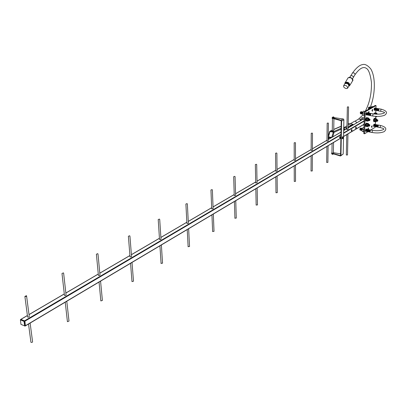 <?xml version="1.0" encoding="UTF-8"?>
<svg xmlns="http://www.w3.org/2000/svg" width="407" height="407" viewBox="0 0 407 407"><rect width="100%" height="100%" fill="white"/><g stroke="black" fill="none" stroke-linecap="round" stroke-linejoin="round"><path stroke-width="0.61" d="M360.76 119.475L362.032 119.744L360.76 119.475M363.064 118.34L362.881 117.786L362.342 119.505M333.023 153.968L331.613 153.531M331.608 153.317L340.283 155.967L343.198 154.004L340.7 155.906M332.127 118.218L340.939 120.63L341.203 121.006L340.562 155.321L340.288 155.55L331.613 153.037L331.608 153.332M332.402 117.313L333.516 116.87L334.01 117.323L332.143 117.694L334.02 117.425M332.427 117.592L333.984 117.486M334.279 117.643L343.493 119.042L343.879 119.79L341.6 121.083L340.949 120.197L332.143 117.781M332.137 117.791L334.264 117.715M370.777 108.013L371.693 106.466L373.036 106.72M364.423 112.49L364.346 115.135M364.428 112.337L364.031 113.772L364.341 115.334L363.899 115.191L364.036 114.55M364.031 113.772L363.878 113.075L364.316 112.551M363.568 111.106L364.926 111.37M363.95 128.953L363.873 131.563M363.95 128.805L363.553 130.23L363.868 131.756L363.431 131.624L363.563 130.998M363.553 130.23L363.405 129.543L363.838 129.019M375.956 108.216L376.048 105.586L375.259 105.444L364.448 111.64L363.812 133.613L364.601 133.771L367.979 131.7M371.443 126.943L371.596 126.201M367.791 129.182L367.948 128.393M371.967 110.668L372.12 109.885M368.294 112.815L368.452 111.986M366.478 119.968L367.414 120.141L367.796 121.164L366.865 120.986L366.437 120.055L366.855 118.396L366.458 119.994M367.791 118.569L366.855 118.32L367.613 117.847L368.549 118.02L367.791 118.569L367.414 120.141M366.31 125.504L367.246 125.682L367.628 126.694L366.697 126.511L366.275 125.59L366.666 123.952M367.623 124.115L366.687 123.86L367.445 123.377L368.381 123.555L367.623 124.115L367.246 125.682M375.671 121.841L374.75 121.668L374.338 120.757L374.75 119.042L375.488 118.579L376.414 118.752L375.676 119.292L375.305 120.838L375.671 121.841L376.414 121.311M374.928 113.639L375.671 113.11L376.602 113.278L375.895 114.179M374.694 114.082L374.933 113.645L375.859 113.818M339.636 137.642L339.84 136.671M339.947 136.91L340.038 137.612M351.592 129.477L351.287 130.962M355.916 126.918L355.55 128.378L355.825 128.342M25.417 325.885L24.908 321.199L340.944 134.844M375.646 117.333L376.816 116.422M376.907 113.782L376.724 113.39M343.137 137.434L342.882 137.642M343.228 138.049L342.933 138.543C342.236 138.578 342.206 138.034 342.836 136.91L343.264 137.327L343.126 138.049M343.009 138.273L342.974 137.535M20.874 319.312L24.908 321.199M27.559 316.682L27.61 317.094L29.075 317.012L29.253 316.407L26.603 296.159M64.423 295.06L64.464 295.421L65.898 295.37L66.061 294.836L63.65 273.29M98.387 275.137L98.418 275.453L99.822 275.427L99.974 274.964L97.995 254.039M130.006 256.598L130.026 256.873L131.4 256.868L131.542 256.461L129.935 236.131M159.498 239.301L160.867 239.555L160.994 239.194L159.717 219.434M186.894 223.234L188.227 223.474L188.349 223.158L187.357 203.938M211.701 208.689L213.003 208.913L213.115 208.633L212.373 189.911M234.234 195.477L235.612 195.436L235.068 176.648M255.713 182.88L257.051 182.855L256.705 164.535M275.753 171.128L277.06 171.118L276.882 153.236M294.22 160.302L295.497 160.297L295.472 142.832M311.152 150.371L312.398 150.376L312.5 133.298M346.876 129.421L348.066 129.441L348.555 107.01M326.948 141.107L328.169 141.117L328.403 123.224M376.836 116.427L375.641 117.44M376.694 113.375L376.923 113.823M376.958 113.39L376.999 114.087L376.612 113.288M25.229 325.915L24.863 321.225L24.578 320.818L20.782 319.439M20.401 319.871L20.752 319.459L24.344 320.955L25.158 326.043L24.685 326.048L24.008 321.372L20.421 319.877L20.955 324.404L25.142 326.048M328.103 123.006L327.172 123.214L328.103 123.006M326.684 162.398L327.894 162.413L328.113 145.726M348.25 106.807L347.359 106.99L348.25 106.807M346.332 154.965L347.507 154.986L347.965 133.908M312.205 133.069L311.243 133.293L312.205 133.069M311.034 170.965L312.271 170.976L312.367 155.098M295.177 142.587L294.185 142.837L295.177 142.587M294.266 181.359L295.528 181.354L295.507 165.135M276.592 152.981L275.564 153.251L276.592 152.981M275.982 192.689L277.274 192.679L277.111 176.083M256.42 164.265L255.352 164.565L256.42 164.265M256.145 204.98L257.473 204.955L257.153 187.963M234.788 176.363L233.679 176.689L234.788 176.363M234.91 218.137L236.269 218.096L235.765 200.692M212.103 189.606L210.948 189.972L212.103 189.606M212.617 231.415L214.016 231.354L213.329 214.046M187.098 203.607L185.892 204.014L187.098 203.607M188.11 246.581L189.55 246.5L188.634 228.744M159.473 219.083L158.211 219.536L159.473 219.083M161.07 263.319L162.546 263.207L161.37 244.968M129.701 235.755L128.383 236.263L129.701 235.755M131.975 281.323L132 281.608L133.496 281.181L132.016 262.439M97.777 253.637L96.388 254.212L97.777 253.637M100.824 300.61L100.855 300.936L102.391 300.427L100.565 281.161M63.451 272.858L61.991 273.504L63.451 272.858M67.384 321.306L67.425 321.683L69.002 321.077L66.784 301.266M26.424 295.696L24.888 296.428C26.053 296.637 26.608 296.413 26.547 295.762L26.424 295.696M30.881 341.88L30.937 342.307C32.082 342.531 32.621 342.297 32.555 341.595L30.128 323.082M339.677 137.581L339.672 136.833M339.794 137.642L339.942 136.691M339.642 137.429L339.769 136.854M339.891 137.663L340.038 136.711M339.865 137.622L339.86 136.874M339.982 137.683L340.135 136.727M340.023 137.724L340.232 136.747M340.328 136.986L340.216 137.566M339.931 137.505L340.054 136.91M340.12 137.744L340.323 136.767M340.232 137.647L340.15 136.93M340.272 137.739L340.42 136.788M340.247 137.698L340.247 136.95M340.43 137.703L340.517 136.808M340.461 137.78L340.613 136.828M340.44 137.739L340.435 136.991M340.501 137.825L340.705 136.844M340.405 137.607L340.532 137.006M340.598 137.841L340.801 136.864M340.898 137.103L340.888 137.831M340.888 137.724L340.883 137.439M340.628 137.775L340.628 137.027M340.695 137.861L340.898 136.884M340.598 137.642L340.725 137.047M340.842 137.856L340.908 136.884M340.695 137.663L340.817 137.067M340.888 137.739L340.898 137.424M346.912 127.773L344.057 127.33M348.59 123.611L349.277 123.453L352.691 124.374L348.117 127.147M344.18 127.523L346.912 127.93M348.107 127.452L353.123 124.359L349.277 123.453M354.533 121.296L355.408 121.144L356.802 122.802M349.181 124.583L351.104 125.402M349.064 123.575L348.183 123.962M344.21 128.373L344.933 129.747M333.913 118.905L333.73 130.866L332.275 130.805M340.562 155.321L340.547 155.978M333.389 152.686L340.588 153.861M331.613 153.037L331.954 152.691M341.203 121.006L341.219 120.33M342.084 138.482L342.424 136.859M343.198 154.004L343.879 119.79M341.6 121.083L340.954 155.408M331.949 152.925L332.305 153.205L333.384 152.946L333.547 142.491M350.6 75.951L350.717 75.763C352.406 75.473 353.256 76.078 353.271 77.584L352.447 78.917M346.169 88.584C344.088 87.856 343.274 86.854 343.732 85.562C346.23 85.155 347.502 86.06 347.547 88.273L346.169 88.584M344.653 84.081L344.887 83.516C347.492 83.084 348.814 84.025 348.86 86.34L348.631 86.518M344.8 83.847L344.968 83.572C347.466 83.16 348.738 84.066 348.779 86.284L347.715 88.004M351.811 129.696L351.572 130.845M352.035 130.077L351.928 130.586M351.765 130.148L351.897 130.622L352.05 130.159L351.765 130.148M351.765 129.604L351.495 130.912M351.679 129.584L351.389 130.886M351.801 129.64L351.541 130.896M356.135 127.137L355.901 128.276M356.354 127.508L356.247 128.022M356.094 127.579L356.222 128.052L356.374 127.595L356.094 127.579M356.125 127.076L355.55 128.378M355.983 127.03L355.718 128.317M356.074 127.04L355.871 128.327M356.11 127.61L356.374 127.595M356.166 127.874L356.369 127.62M351.78 130.174L352.05 130.159M351.841 130.438L352.045 130.179M342.948 137.729L343.284 137.851M366.829 117.506L366.809 117.501C365.578 118.223 365.283 119.393 365.934 121.001L366.107 121.037M366.646 123.036L366.666 123.036C365.42 123.748 365.125 124.913 365.761 126.526L366.529 126.374M374.715 118.244L374.684 118.239C373.494 118.961 373.209 120.111 373.829 121.683L373.997 121.713M374.898 112.775L373.784 113.97M371.881 127.589L372.156 125.682L371.881 127.589M369.012 113.11L369.007 111.493L368.299 112.973M374.593 124.328L374.394 124.084C373.529 124.598 373.321 125.432 373.768 126.572L374.165 126.44M367.058 112.744L366.849 112.49C365.954 113.024 365.745 113.874 366.219 115.044L366.636 114.906M376.048 105.586L365.242 111.788L364.601 133.771M368.345 131.476L368.605 131.319M370.726 130.021L375.31 127.208L375.33 126.658M375.402 124.481L375.493 121.81M375.605 118.6L375.681 116.377M375.788 113.131L375.88 110.409M375.132 108.074L374.928 107.824C374.058 108.364 373.855 109.203 374.323 110.343L374.72 110.205M366.57 129.202L366.366 128.953C365.481 129.462 365.262 130.301 365.72 131.471L366.132 131.339M372.41 111.304L372.675 109.371L372.41 111.304M368.447 129.584L368.508 127.895L367.806 129.446M365.242 111.788L364.448 111.64M375.478 113.166L374.649 114.077M375.381 113.156L374.989 113.085L374.109 114.016M375.34 113.151L375.056 112.805L373.982 113.996M374.211 116.265L374.476 116.275M375.295 118.635C374.318 119.322 374.094 120.289 374.618 121.54L374.231 121.469M375.198 118.625L374.811 118.554C373.809 119.159 373.57 120.121 374.094 121.444M375.157 118.615L374.878 118.274C373.687 118.997 373.402 120.146 374.023 121.718L374.577 121.53M367.246 123.438C366.249 124.13 366.02 125.112 366.554 126.379L366.575 126.389M367.15 123.428L366.773 123.357C365.74 123.952 365.496 124.929 366.03 126.277L366.178 126.307M367.124 123.423L366.844 123.072C365.613 123.784 365.318 124.949 365.954 126.562L365.761 126.526M364.265 118.045L362.881 117.786L362.495 119.332L364.214 119.653M367.414 117.903C366.412 118.595 366.183 119.582 366.727 120.859L366.346 120.782M367.318 117.893L366.931 117.821C365.903 118.427 365.659 119.409 366.198 120.757M367.287 117.888L367.002 117.537C365.771 118.259 365.481 119.429 366.127 121.042L366.702 120.854M377.009 114.189L376.602 113.278M375.971 114.184L376.587 113.522L376.963 114.031L376.724 114.214M376.801 114.164L376.506 114.209M376.612 114.128L376.292 114.199M376.821 119.663L376.414 118.752M374.75 119.119L375.676 119.292M374.379 120.665L375.305 120.838M377.554 121.235L377.889 120.243C377.304 120.075 377.192 120.406 377.554 121.235M377.828 120.014L377.391 119.958L377.141 120.96L377.594 121.205M377.396 119.948L377.167 121.108M377.554 119.811L377.203 119.923L376.953 120.925L377.258 121.291M377.126 120.004L376.979 121.072M377.365 119.775L377.014 119.887L376.765 120.889L377.07 121.261M376.938 119.968L376.79 121.037M377.177 119.739L376.821 119.856L376.577 120.854L376.882 121.225M376.831 119.841L376.602 121.001M376.989 119.704L376.633 119.821L376.389 120.818L376.694 121.189M376.643 119.806L376.414 120.965M376.801 119.668L376.444 119.785L376.2 120.782L376.506 121.154L376.139 121.596C374.71 122.1 376.389 117.18 376.801 119.668M376.455 119.77L376.226 120.93M376.612 119.633L376.256 119.75L376.012 120.747L376.317 121.118M376.266 119.734L376.037 120.894M376.424 119.597L376.129 121.083M368.798 124.481L368.381 123.555M367.628 126.694L368.386 126.211M369.531 126.084L369.871 125.097C369.276 124.893 369.164 125.224 369.531 126.084M369.815 124.852L369.353 124.801L369.103 125.778L369.576 126.048M369.368 124.781L369.129 125.946M369.531 124.639L369.159 124.766L368.915 125.738L369.23 126.145M369.174 124.746L368.94 125.911M369.342 124.598L368.971 124.725L368.722 125.702L369.037 126.104M368.986 124.71L368.752 125.875M369.154 124.562L368.783 124.69L368.533 125.666L368.849 126.068M368.793 124.674L368.559 125.839M368.961 124.527L368.589 124.654L368.345 125.631L368.656 126.033M368.605 124.634L368.371 125.799M368.773 124.491L368.401 124.618L368.152 125.59L368.467 125.997L368.106 126.44C366.631 126.964 368.35 121.963 368.778 124.486M368.416 124.598L368.182 125.763M368.584 124.456L368.208 124.583L367.964 125.554L368.279 125.961M368.223 124.562L367.989 125.727M368.391 124.42L368.091 125.926M368.971 118.941L368.549 118.02M367.796 121.164L368.564 120.625M369.704 120.548L370.049 119.561C369.449 119.353 369.337 119.678 369.704 120.548M369.988 119.312L369.52 119.261L369.276 120.238L369.749 120.513M369.444 119.343L369.302 120.411M369.704 119.093L369.332 119.231L369.088 120.202L369.403 120.609M369.347 119.205L369.113 120.375M369.515 119.058L369.139 119.195L368.895 120.167L369.215 120.574M369.154 119.17L368.925 120.34M369.322 119.022L368.946 119.159L368.706 120.131L369.022 120.533M368.966 119.134L368.732 120.304M369.134 118.986L368.757 119.124L368.513 120.09L368.834 120.497M368.773 119.098L368.544 120.269M368.94 118.951L368.569 119.088L368.325 120.055L368.64 120.462L368.274 120.915C366.804 121.423 368.513 116.422 368.951 118.951M368.584 119.063L368.35 120.233M368.752 118.915L368.376 119.053L368.132 120.019L368.452 120.426M368.391 119.027L368.162 120.192M368.559 118.88L368.259 120.391M366.061 113.426L365.964 113.914M366.778 112.719C365.913 113.288 365.776 113.991 366.366 114.83M366.259 113.461L366.163 113.95M366.977 112.754C366.112 113.324 365.974 114.031 366.565 114.866M366.458 113.497L366.361 113.991M367.175 112.79C366.31 113.36 366.173 114.067 366.763 114.906M366.656 113.533L366.559 114.031M367.373 112.825C366.514 113.395 366.371 114.102 366.961 114.942M366.86 113.568L366.758 114.067M367.577 112.861C366.712 113.436 366.575 114.138 367.16 114.978M367.058 113.599L366.961 114.108M367.775 112.902C366.911 113.472 366.773 114.174 367.358 115.013M367.256 113.634L367.16 114.148M367.974 112.937C367.109 113.507 366.972 114.214 367.562 115.054M367.46 113.67L367.358 114.184M368.172 112.973C367.307 113.543 367.17 114.25 367.76 115.089M367.658 113.706L367.557 114.225M368.371 113.009C367.511 113.584 367.368 114.286 367.959 115.125M367.857 113.741L367.755 114.265M368.569 113.044C367.709 113.619 367.572 114.321 368.157 115.161M368.06 113.777L367.953 114.301M368.773 113.085C367.908 113.655 367.77 114.362 368.355 115.201M368.259 113.812L368.157 114.342M368.971 113.121C368.106 113.69 367.969 114.398 368.559 115.237M368.457 113.848L368.355 114.377M369.169 113.156C368.31 113.731 368.167 114.433 368.757 115.273M368.661 113.879L368.554 114.418M369.368 113.192C368.508 113.767 368.371 114.469 368.956 115.313M368.859 113.914L368.752 114.459M369.571 113.227C368.706 113.802 368.569 114.509 369.154 115.349M369.063 113.95L368.956 114.494M369.77 113.268C368.905 113.838 368.767 114.545 369.358 115.385M369.261 113.985L369.154 114.535M369.968 113.304C369.108 113.874 368.971 114.581 369.556 115.42M369.459 114.021L369.353 114.57M370.172 113.339C369.307 113.914 369.169 114.621 369.754 115.461M369.663 114.057L369.551 114.611M370.37 113.375C369.505 113.95 369.368 114.657 369.953 115.496M369.861 114.092L369.754 114.652M370.568 113.416C369.709 113.985 369.571 114.693 370.156 115.532M370.065 114.128L369.953 114.688M370.772 113.451C369.907 114.021 369.77 114.728 370.355 115.568M370.263 114.164L370.151 114.728M372.965 113.838L370.925 113.461L370.502 115.619M374.181 108.694L374.064 109.295M374.862 108.048C374.018 108.613 373.885 109.31 374.46 110.134M374.379 108.725L374.262 109.33M375.061 108.084C374.216 108.649 374.084 109.346 374.659 110.17M374.572 108.761L374.455 109.366M375.254 108.12C374.415 108.684 374.277 109.381 374.852 110.205M374.771 108.796L374.654 109.407M375.452 108.155C374.613 108.72 374.476 109.417 375.051 110.241M374.969 108.827L374.852 109.442M375.651 108.191C374.806 108.755 374.674 109.452 375.249 110.277M375.168 108.862L375.051 109.478M375.849 108.226C375.005 108.791 374.872 109.488 375.447 110.312M375.366 108.898L375.249 109.519M376.048 108.262C375.203 108.827 375.071 109.524 375.641 110.348M375.564 108.934L375.442 109.554M376.241 108.298C375.402 108.862 375.269 109.559 375.839 110.383M375.763 108.964L375.641 109.59M376.439 108.333C375.6 108.898 375.468 109.595 376.037 110.419M375.961 109L375.839 109.631M376.638 108.369C375.798 108.934 375.661 109.631 376.236 110.455M376.16 109.035L376.037 109.666M376.836 108.404C375.997 108.969 375.859 109.666 376.434 110.49M376.358 109.066L376.236 109.702M377.035 108.44C376.195 109.005 376.058 109.702 376.633 110.526M376.556 109.101L376.434 109.737M377.233 108.476C376.389 109.04 376.256 109.737 376.831 110.562M376.755 109.137L376.633 109.778M377.431 108.511C376.587 109.076 376.455 109.773 377.024 110.597M376.953 109.173L376.831 109.814M377.63 108.547C376.785 109.112 376.653 109.809 377.223 110.633M377.152 109.203L377.024 109.849M377.823 108.583C376.984 109.147 376.851 109.844 377.421 110.668M377.35 109.239L377.223 109.89M378.022 108.618C377.182 109.183 377.05 109.88 377.62 110.704M377.548 109.274L377.421 109.926M378.22 108.654C377.381 109.218 377.248 109.915 377.818 110.74M377.747 109.31L377.62 109.961M378.418 108.689C377.579 109.259 377.447 109.951 378.017 110.775M377.945 109.341L377.818 110.002M378.617 108.725C377.777 109.295 377.645 109.987 378.215 110.811M378.144 109.376L378.017 110.038M378.815 108.761C377.976 109.33 377.844 110.022 378.413 110.846M378.342 109.412L378.215 110.073M380.998 109.132L378.968 108.766L378.556 110.892M373.651 124.918L373.524 125.549M374.323 124.303C373.489 124.857 373.351 125.544 373.911 126.363M373.85 124.954L373.718 125.59M374.521 124.339C373.682 124.893 373.545 125.58 374.104 126.404M374.043 124.99L373.916 125.626M374.715 124.379C373.88 124.934 373.743 125.621 374.303 126.44M374.242 125.025L374.109 125.666M374.913 124.415C374.074 124.969 373.936 125.656 374.496 126.48M374.435 125.061L374.308 125.707M375.106 124.45C374.272 125.005 374.135 125.692 374.694 126.516M374.633 125.097L374.501 125.743M375.305 124.491C374.465 125.046 374.328 125.732 374.888 126.552M375.285 124.684L374.949 126.368M375.498 124.527C374.664 125.081 374.526 125.768 375.086 126.592M375.025 125.168L374.893 125.824M375.697 124.562C374.862 125.117 374.72 125.809 375.279 126.628M375.223 125.203L375.091 125.86M375.895 124.603C375.056 125.158 374.918 125.844 375.478 126.663M375.422 125.239L375.29 125.9M376.088 124.639C375.254 125.193 375.112 125.88 375.671 126.704M375.615 125.28L375.483 125.941M376.287 124.674C375.447 125.234 375.31 125.921 375.87 126.74M375.814 125.315L375.681 125.977M376.48 124.715C375.646 125.27 375.508 125.956 376.063 126.781M376.012 125.351L375.875 126.017M376.679 124.751C375.844 125.305 375.702 125.997 376.261 126.816M376.205 125.387L376.073 126.058M376.872 124.791C376.037 125.346 375.9 126.033 376.46 126.852M376.404 125.422L376.266 126.094M377.07 124.827C376.236 125.381 376.093 126.068 376.653 126.892M376.602 125.458L376.465 126.134M377.269 124.863C376.429 125.417 376.292 126.109 376.851 126.928M376.801 125.493L376.663 126.175M377.462 124.903C376.628 125.458 376.49 126.145 377.045 126.969M376.994 125.534L376.857 126.211M377.66 124.939C376.826 125.493 376.684 126.185 377.243 127.004M377.192 125.57L377.055 126.251M377.859 124.974C377.019 125.534 376.882 126.221 377.442 127.045M377.391 125.605L377.253 126.292M378.052 125.015C377.218 125.57 377.08 126.256 377.635 127.081M377.589 125.641L377.447 126.328M378.251 125.051C377.416 125.605 377.274 126.297 377.833 127.116M377.782 125.677L377.645 126.368M380.413 125.442L378.403 125.061L377.976 127.167M365.583 129.843L365.476 130.377M366.295 129.172C365.435 129.731 365.293 130.428 365.868 131.268M365.781 129.884L365.674 130.418M366.493 129.212C365.634 129.767 365.491 130.469 366.061 131.303M365.979 129.919L365.873 130.459M366.687 129.248C365.832 129.808 365.684 130.505 366.259 131.344M366.178 129.955L366.066 130.499M366.885 129.289C366.025 129.848 365.883 130.545 366.458 131.38M366.86 129.487L366.514 131.191M367.083 129.329C366.224 129.884 366.081 130.581 366.656 131.42M366.575 130.031L366.463 130.581M367.282 129.365C366.422 129.925 366.28 130.622 366.855 131.461M366.773 130.067L366.661 130.622M367.48 129.406C366.621 129.96 366.478 130.662 367.053 131.497M366.972 130.103L366.86 130.662M367.679 129.441C366.819 130.001 366.676 130.698 367.251 131.537M367.17 130.143L367.058 130.703M367.877 129.482C367.017 130.042 366.875 130.739 367.445 131.573M367.368 130.179L367.256 130.744M368.076 129.523C367.216 130.077 367.073 130.774 367.643 131.614M367.567 130.215L367.455 130.784M368.269 129.558C367.414 130.118 367.272 130.815 367.842 131.654M367.765 130.25L367.648 130.825M368.467 129.599C367.613 130.154 367.47 130.856 368.04 131.69M367.964 130.291L367.847 130.866M368.666 129.635C367.811 130.194 367.669 130.891 368.238 131.731M368.167 130.326L368.045 130.906M368.864 129.675C368.009 130.235 367.867 130.932 368.437 131.771M368.366 130.362L368.243 130.947M369.063 129.711C368.208 130.271 368.065 130.973 368.635 131.807M368.564 130.403L368.442 130.983M369.261 129.752C368.406 130.311 368.264 131.008 368.834 131.848M368.762 130.438L368.64 131.023M369.459 129.792C368.605 130.352 368.462 131.049 369.032 131.888M368.961 130.474L368.839 131.064M369.658 129.828C368.803 130.388 368.661 131.085 369.23 131.924M369.159 130.515L369.037 131.105M369.856 129.869C369.001 130.428 368.859 131.125 369.429 131.965M369.358 130.55L369.235 131.146M370.055 129.904C369.2 130.464 369.057 131.166 369.627 132.005M369.556 130.586L369.434 131.186M370.253 129.945C369.398 130.505 369.256 131.202 369.826 132.041M369.754 130.627L369.632 131.227M372.43 130.352L370.411 129.955L369.973 132.092M363.405 129.543L362.179 129.304L362.052 130.698L362.199 131.385L363.863 131.858M363.431 131.624L362.199 131.385M363.98 127.732L363.044 127.595L362.179 129.304M360.587 128.063C359.722 128.617 359.584 129.309 360.159 130.148M360.053 128.826L359.971 129.243M360.785 128.098C359.92 128.653 359.778 129.35 360.358 130.184M360.251 128.861L360.164 129.284M360.978 128.139C360.119 128.693 359.976 129.385 360.551 130.225M360.449 128.897L360.363 129.324M361.177 128.174C360.312 128.729 360.17 129.426 360.75 130.26M360.643 128.933L360.556 129.365M361.37 128.215C360.51 128.77 360.368 129.462 360.948 130.301M360.841 128.968L360.755 129.406M361.569 128.251C360.704 128.805 360.561 129.502 361.141 130.337M361.04 129.004L360.948 129.446M361.762 128.291C360.902 128.846 360.76 129.543 361.34 130.377M361.238 129.039L361.146 129.487M361.96 128.327C361.101 128.882 360.958 129.579 361.533 130.418M361.431 129.075L361.34 129.528M362.159 128.368C361.294 128.922 361.151 129.619 361.731 130.454M361.63 129.116L361.538 129.568M362.352 128.403C361.492 128.958 361.35 129.655 361.925 130.494M361.828 129.151L361.737 129.609M362.495 128.409L361.772 129.37L362.052 130.54M362.027 129.187L361.93 129.65M362.454 128.49L362.047 130.449M363.878 113.075L362.642 112.846L362.515 114.27L362.662 114.962L364.336 115.471M363.899 115.191L362.662 114.962M363.527 111.136L362.642 112.846M361.029 111.66C360.159 112.225 360.022 112.927 360.617 113.767M360.485 112.469L360.419 112.82M361.228 111.696C360.358 112.261 360.22 112.968 360.816 113.802M360.683 112.5L360.612 112.861M361.421 111.732C360.556 112.301 360.419 113.004 361.014 113.838M360.882 112.535L360.811 112.902M361.62 111.767C360.755 112.337 360.617 113.039 361.207 113.879M361.08 112.571L361.009 112.937M361.818 111.803C360.953 112.373 360.816 113.075 361.406 113.914M361.279 112.602L361.207 112.978M362.016 111.839C361.146 112.408 361.014 113.11 361.604 113.95M361.477 112.637L361.406 113.019M362.215 111.874C361.345 112.444 361.207 113.146 361.803 113.985M361.675 112.673L361.599 113.054M362.413 111.915C361.543 112.48 361.406 113.187 362.001 114.021M361.874 112.703L361.798 113.095M362.612 111.95C361.742 112.52 361.604 113.222 362.199 114.062M362.072 112.739L361.996 113.136M362.81 111.986C361.94 112.556 361.803 113.258 362.398 114.097M362.271 112.775L362.194 113.171M362.942 111.986L362.23 112.963L362.515 114.143M362.474 112.805L362.393 113.212M362.896 112.078L362.51 114.041M369.164 107.021C368.315 107.585 368.182 108.277 368.762 109.101M368.661 107.743L368.564 108.252M369.358 107.056L368.823 109.132M368.854 107.779L368.757 108.287M369.556 107.092L368.905 109.086M369.052 107.814L368.956 108.323M369.749 107.127L369.037 109.01M369.251 107.845L369.149 108.364M369.948 107.163L369.19 108.923M369.444 107.88L369.347 108.399M370.141 107.199L369.358 108.827M369.642 107.911L369.541 108.435M370.339 107.234L369.541 108.725M369.841 107.947L369.739 108.476M370.533 107.27L369.729 108.613M370.034 107.982L369.932 108.496L370.731 107.306M370.233 108.013L370.925 107.341M370.431 108.048L371.072 107.346M370.624 108.084L371.036 107.417M332.402 117.353L334.02 117.389M332.845 117.028L333.577 116.957L332.845 117.028M333.247 154.034L331.888 153.887M333.267 154.039L331.853 153.846M340.949 120.197L343.187 118.93M343.61 133.272L364.173 121.149M25.504 325.666L340.883 138.019M343.549 136.431L364.087 124.211M24.623 320.787L340.949 134.463M343.62 132.891L364.184 120.777M21.032 319.297L27.411 315.562M29.019 314.621L64.301 293.981M65.863 293.065L98.29 274.094M99.812 273.204L129.925 255.591M131.405 254.721L159.437 238.324M160.882 237.474L186.849 222.283M188.258 221.459L211.665 207.763M213.049 206.954L234.208 194.577M235.561 193.783L255.693 182.005M257.021 181.232L275.743 170.279M277.045 169.516L294.22 159.468M295.497 158.72L311.152 149.562M312.408 148.825L326.958 140.313M328.19 139.591L340.995 132.102M343.666 130.54L346.896 128.648M348.097 127.946L362.744 119.378M20.421 319.877L20.986 319.322M24.705 325.982L25.463 325.697M24.105 321.51L24.863 321.225M24.008 321.372L24.578 320.818M352.325 124.69L352.335 124.206M345.996 129.126L346.021 127.884M352.986 125.035L352.996 124.593M358.46 119.18L358.511 119.149C359.6 118.869 360.271 119.358 360.526 120.625M353.424 77.238L354.99 74.715C354.975 73.255 354.156 72.67 352.528 72.955L352.411 73.138M332.285 130.164L330.321 131.029L333.521 131.67L334.035 132.377L332.707 136.894M344.108 130.23L344.154 127.859L343.717 128.052M341.051 129.243L334.035 132.377L330.036 131.461L328.469 136.803L329.1 139.006M343.859 127.254L344.154 127.859L343.732 127.188M328.23 136.767L331.669 137.459L333.521 131.67L341.066 128.317M340.654 126.577L333.75 129.518M341.097 126.663L340.206 126.572L333.75 129.421M332.29 130.067L329.706 131.441L328.23 136.462M330.937 137.932L328.22 137.301L328.942 139.097M340.288 155.55L340.552 155.388M332.031 153.281L332.026 153.693M332.55 118.569L332.555 118.137M342.394 138.772L342.582 136.742L343.111 136.93M342.368 138.767L342.77 136.696M347.899 78.108L348.102 77.788C351.027 77.289 352.508 78.342 352.543 80.952L349.934 85.18M345.05 82.733L345.278 82.326C348.204 81.838 349.689 82.896 349.735 85.495L349.084 85.974C351.872 84.793 345.645 80.418 344.963 83.079L348.102 77.788L349.547 77.254C351.882 77.584 353.541 80.098 352.772 80.53M344.887 83.516L344.978 83.237C345.558 80.774 351.389 84.6 349.114 85.948M344.953 83.415L345.116 83.15C347.72 82.718 349.043 83.659 349.084 85.974L349.033 86.06M370.401 115.598L372.542 115.995C377.299 116.738 381.334 116.488 384.64 115.242C387.978 112.775 386.798 110.74 381.089 109.147L380.586 111.264C383.923 111.976 385.18 112.515 384.356 112.881C382.117 114.153 378.352 114.474 373.071 113.853L372.644 116.015M378.459 110.877L380.682 111.279M377.879 127.147L379.985 127.549C383.343 128.241 384.529 128.887 383.547 129.487C381.084 130.739 377.411 131.034 372.537 130.372L371.993 132.484C376.811 133.282 380.86 133.008 384.147 131.659C387.225 128.978 386.014 126.913 380.509 125.463L380.087 127.569M369.866 132.066L372.1 132.509M333.425 116.875C332.967 117.13 332.967 117.13 333.425 116.875M331.863 153.887L333.318 154.05M360.734 120.503L360.76 119.556C361.121 118.076 361.803 117.486 362.805 117.771M366.437 120.055L366.437 119.755M366.712 118.579L366.855 118.32M366.275 125.59L366.269 125.29M366.544 124.125L366.687 123.86M374.338 120.757L374.338 120.441M374.608 119.312L374.75 119.042M374.791 113.838L374.933 113.573M25.443 325.87L340.883 138.126M343.544 136.543L364.082 124.318M20.899 319.292L27.401 315.491M29.009 314.545L64.296 293.91M65.858 292.994L98.28 274.028M99.801 273.138L129.919 255.52M131.4 254.655L159.432 238.258M160.882 237.408L186.844 222.222M188.258 221.393L211.66 207.702M213.044 206.893L234.208 194.515M235.561 193.722L255.693 181.949M257.021 181.171L275.743 170.218M277.045 169.46L294.22 159.412M295.497 158.664L311.157 149.506M312.408 148.774L326.958 140.257M328.19 139.54L340.995 132.046M343.666 130.489L346.896 128.597M348.097 127.895L362.678 119.363M20.37 319.877L20.604 319.464M326.948 141.188L327.172 123.214M326.684 162.479L326.882 146.459M346.876 129.487L347.359 106.99M346.332 155.036L346.769 134.625M311.146 150.463L311.243 133.293M311.034 171.062L311.121 155.84M294.22 160.404L294.185 142.837M294.266 181.466L294.23 165.893M275.753 171.245L275.564 153.251M275.982 192.811L275.814 176.857M255.713 183.013L255.352 164.565M256.151 205.118L255.825 188.751M234.239 195.63L233.679 176.689M234.915 218.3L234.417 201.496M211.711 208.867L210.948 189.972M212.627 231.598L211.95 214.865M186.905 223.438L185.892 204.014M188.126 246.795L187.225 229.579M159.519 239.535L158.211 219.536M161.086 263.563L159.926 245.828M130.026 256.873L128.383 236.263M132 281.608L130.54 263.319M98.418 275.453L96.388 254.212M100.855 300.936L99.049 282.061M64.464 295.421L61.991 273.504M67.425 321.683L65.227 302.192M27.61 317.094L24.888 296.428M30.937 342.307L28.526 324.033M353.108 124.964L353.118 124.481M362.83 115.059L358.511 119.149L355.113 121.123M355.097 74.532C360.75 66.753 364.189 66.804 366.463 68.422C368.676 69.673 370.339 74.333 371.454 82.402C371.698 93.31 369.653 102.89 365.318 111.142M350.849 75.656L352.528 72.955C356.369 67.699 359.757 64.906 362.698 64.581C364.937 63.848 367.623 65.288 370.757 68.9C376.027 77.488 375.122 95.472 370.299 107.209M354.583 121.266L350.427 123.677M349.226 124.557L348.158 125.173M346.952 125.875L344.342 127.391M344.22 127.793L344.174 130.189M340.608 126.541L341.097 126.638M340.547 126.531L340.206 126.572M332.122 118.345L332.132 117.918M332.092 143.361L331.949 153.017M332.458 118.544L332.275 130.876M342.842 138.629L342.267 138.741L342.719 136.691M349.776 77.274L350.717 75.763M343.732 85.562L344.968 83.572M351.363 130.82L351.775 130.81M351.821 130.764L351.994 130.479M355.698 128.251L356.069 128.266M356.145 128.195L356.313 127.915M362.988 124.969L364.056 125.173M366.03 126.277L366.554 126.379M362.088 129.487L362.179 129.111M362.551 113.034L362.642 112.663M333.409 154.075L332.341 154.375L331.863 153.922"/></g></svg>
